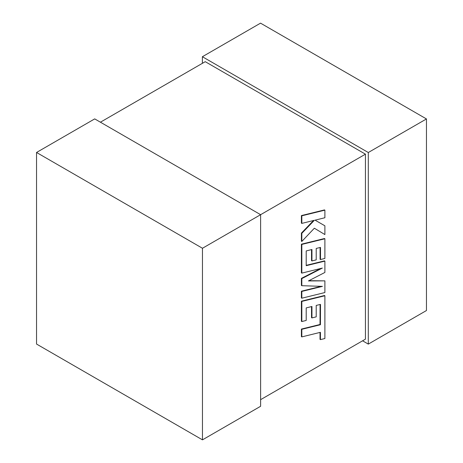 <?xml version="1.0" encoding="UTF-8"?>
<svg xmlns="http://www.w3.org/2000/svg" width="463" height="463" viewBox="0 0 463 463"><rect width="100%" height="100%" fill="white"/><g stroke="black" fill="none" stroke-linecap="round" stroke-linejoin="round"><path stroke-width="0.69" d="M202.464 248.261L202.464 439.85L260.617 406.277L260.617 214.687L202.464 248.261L36.542 152.472L94.701 118.893L260.617 214.687L365.44 154.167L365.44 339.153L260.617 399.667M365.44 154.167L205.242 61.677L100.419 122.197M362.581 340.803L368.299 344.107L368.299 152.518L202.383 56.723L202.383 63.333M368.299 344.107L426.458 310.528L426.458 118.945L260.536 23.15L202.383 56.723M426.458 118.945L368.299 152.518M36.542 152.472L36.542 344.055L202.464 439.85M320.083 304.492L320.026 324.494L301.407 329.06L301.407 336.653L301.824 336.89L320.437 332.318L320.437 339.616L320.02 339.373L320.026 332.422M320.437 339.616L324.893 338.522L324.893 295.759L301.824 301.413L301.824 321.542L306.211 320.442L306.211 307.907L311.946 306.483L311.946 317.913L316.212 316.86L316.212 305.43L320.5 304.394L320.437 324.737L320.026 324.494M320.437 324.737L301.824 329.303L301.407 329.06M301.824 329.303L301.824 336.89M324.893 295.759L324.476 295.516L301.407 301.176L301.407 321.299L301.824 321.542M301.824 301.413L301.407 301.176M311.53 306.587L311.53 317.676L311.946 317.913M324.893 280.862L308.41 280.943L324.893 272.447L324.893 261.103L306.211 265.687L306.211 250.923L311.946 249.499L311.946 260.929L316.212 259.876L316.212 248.44L320.5 247.404L320.5 259.54L324.893 258.447L324.893 238.769L301.824 244.418L301.824 273.118L322.364 268.071L301.824 278.599L301.824 285.7L322.462 286.365L301.824 291.435L301.824 298.207L324.893 292.547L324.893 280.862L308.885 280.694M324.893 261.103L324.476 260.866L306.211 265.345M311.53 249.603L311.53 260.692L311.946 260.929M320.083 247.502L320.083 259.303L320.5 259.54M324.893 238.769L324.476 238.526L301.407 244.18L301.407 272.881L301.824 273.118M301.824 244.418L301.407 244.18M320.668 268.488L301.407 278.361L301.407 285.463L301.824 285.7M301.824 278.599L301.407 278.361M321.229 286.325L301.407 291.198L301.407 297.969L301.824 298.207M301.824 291.435L301.407 291.198M324.893 210.15L324.476 209.913L301.407 215.579L301.407 223.154L301.824 223.392L314.348 220.307L301.824 233.34L301.407 233.103L301.407 241.211L301.824 241.449L314.348 228.218L324.893 234.567L324.893 225.805L315.054 220.162L324.893 217.737L324.893 210.15L301.824 215.816L301.407 215.579M301.824 215.816L301.824 223.392M313.503 220.515L301.407 233.103M301.824 233.34L301.824 241.449M314.348 228.218L324.893 234.567M324.893 225.805L315.054 220.162M320.471 316.617L320.055 316.379"/></g></svg>
